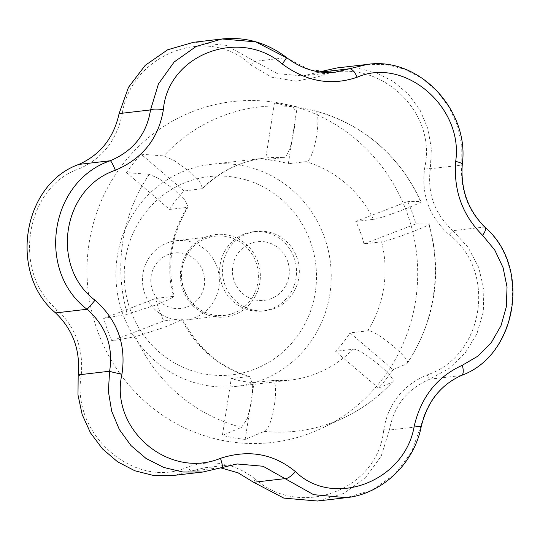 <?xml version="1.0" encoding="UTF-8"?>
<svg xmlns="http://www.w3.org/2000/svg" width="540" height="540" viewBox="0 0 540 540"><rect width="100%" height="100%" fill="white"/><g stroke="black" fill="none" stroke-linecap="round" stroke-linejoin="round"><path stroke-width="0.41" stroke-dasharray="2.7 2.03" d="M204.971 374.031A99.758 96.086 83.4 0 0 310.237 241.164A99.758 96.086 83.4 0 0 145.874 212.044A99.758 96.086 83.4 0 0 204.971 374.031M119.104 113.582L122.168 114.19C130.694 53.98 208.568 23.996 250.547 64.793L254.914 61.324L226.085 45.333L193.435 42.309M415.901 223.891L429.219 223.992C442.422 273.983 435.119 320.443 407.302 363.373L406.836 363.744C414.45 362.009 375.03 328.86 367.673 330.838L350.042 332.89L393.073 369.691L406.836 363.744A163.175 157.16 83.4 0 0 428.74 223.85C436.178 223.27 388.733 241.367 381.611 241.819L363.98 243.871L415.901 223.891A169.148 162.918 -96.6 0 0 407.714 201.447L355.793 221.427A111.733 107.615 -96.6 0 1 363.98 243.871M206.321 385.459A111.733 107.615 83.4 0 0 236.473 386.363A111.733 107.615 83.4 0 0 330.453 262.94A111.733 107.615 83.4 0 0 210.647 164.389A111.733 107.615 83.4 0 0 115.911 272.147A111.733 107.615 83.4 0 0 206.321 385.459M187.198 207.38L188.204 206.847L185.024 200.191L173.556 189.041L159.341 178.76L149.236 174.332L126.529 172.631L169.56 209.432L187.198 207.38A111.733 107.615 83.4 0 0 173.252 296.399L174.245 296.507L168.845 299.612L154.676 305.384L127.325 314.233L103.7 318.425A169.148 162.918 83.4 0 0 111.888 340.875L135.513 336.676L163.026 327.773L177.188 321.988L182.425 318.931L181.447 318.843A111.733 107.615 83.4 0 0 248.906 376.535L231.275 378.587A111.733 107.615 83.4 0 0 242.561 381.24A111.733 107.615 83.4 0 0 254.05 382.624L245.16 439.405L264.317 431.386C273.004 429.226 280.429 378.061 271.681 380.572L254.05 382.624M181.447 318.843L163.809 320.895L111.888 340.875M173.252 296.399L155.621 298.451A111.733 107.615 83.4 0 0 163.809 320.895M169.56 209.432A111.733 107.615 -96.6 0 1 184.147 191.018L141.115 154.217L163.822 155.918L174.116 160.468L188.548 170.971L199.949 182.203L202.662 188.595L184.147 191.018M297.216 106.954A169.148 162.918 -96.6 0 0 291.944 105.712A169.148 162.918 -96.6 0 0 274.442 102.917L291.755 106.697C300.085 106.9 291.431 158.22 283.183 157.646L265.552 159.698A111.733 107.615 -96.6 0 1 288.326 163.728L297.216 106.954L314.591 110.741C363.427 124.47 398.905 154.73 421.025 201.535L407.714 201.447M355.793 221.427L373.424 219.375C380.504 218.929 427.99 200.826 420.552 201.4A163.175 157.16 83.4 0 0 314.53 110.727C322.859 110.957 314.213 162.236 305.957 161.683L288.326 163.728M236.473 386.363L290.344 380.093L271.681 380.572A111.733 107.615 83.4 0 0 290.344 380.093A111.733 107.615 83.4 0 0 353.086 349.252L335.455 351.304A111.733 107.615 83.4 0 0 350.042 332.89M225.869 441.079A171.592 165.267 83.4 0 0 322.61 427.903A171.592 165.267 83.4 0 0 416.806 255.751A171.592 165.267 83.4 0 0 290.297 105.449A171.592 165.267 83.4 0 0 284.951 104.186A171.592 165.267 83.4 0 0 89.647 239.929A171.592 165.267 83.4 0 0 225.869 441.079M353.086 349.252C360.41 347.254 399.87 380.41 392.249 382.158L378.486 388.105A169.148 162.918 83.4 0 0 393.073 369.691M245.16 439.405A169.148 162.918 -96.6 0 1 222.386 435.368L231.275 378.587M248.906 376.535L249.608 376.596L252.713 384.507L251.762 401.47L247.266 418.73L241.542 427.349L222.386 435.368M126.529 172.631A169.148 162.918 -96.6 0 1 141.115 154.217M378.486 388.105L335.455 351.304M264.317 431.386A163.175 157.16 83.4 0 0 344.858 417.265C362.968 408.571 378.891 396.779 392.627 381.895L392.249 382.158A163.175 157.16 83.4 0 1 344.858 417.265L322.61 427.903M103.7 318.425L155.621 298.451M274.442 102.917L265.552 159.698M250.547 64.793L271.762 77.247L296.116 81.142L318.303 76.802C373.565 53.217 438.115 108.398 424.697 167.785C421.058 194.447 429.179 216.709 449.057 234.569L452.952 230.688C434.673 214.043 427.14 193.388 430.346 168.716L431.359 148.642L427.957 128.898L420.228 110.491L408.53 94.399L393.478 81.54L375.847 72.569L356.636 67.966L336.906 67.952M319.363 71.915L303.095 75.938L277.425 73.663L254.914 61.324L286.349 57.665L309.92 69.863L335.333 72.184M367.268 64.422L386.168 64.537L404.703 69.215L421.943 78.206L437.029 91.091L449.071 107.129L457.441 125.422L461.754 145.098L461.781 165.065C460.114 189.513 467.647 210.168 484.387 227.029A11.974 3.861 133.2 0 1 485.15 227.387M424.697 167.785L430.346 168.716L461.781 165.065A11.974 2.525 -174.2 0 0 462.274 164.437M421.214 426.647A11.974 0.763 11.9 0 0 420.863 426.37L411.237 452.594L394.362 474.633L371.885 490.212L346.1 497.691M222.264 467.485A11.974 1.411 70.4 0 1 222.176 467.492L202.831 472.027M237.195 463.975L222.176 467.492L190.735 471.15L204.957 467.728L220.954 467.937M172.436 475.565L190.735 471.15L187.542 467.12C135.594 490.32 71.044 435.139 81.148 376.13C83.869 349.582 75.742 327.321 56.788 309.353C11.711 272.531 25.029 187.367 78.773 168.966C102.134 158.774 116.606 140.515 122.168 114.19M253.611 482.288L255.305 479.122C234.191 462.82 211.606 458.825 187.542 467.12M449.057 234.569C497.448 271.006 484.13 356.171 427.073 374.949C402.786 385.256 388.321 403.515 383.677 429.725C378.466 489.557 300.591 519.541 255.305 479.122M383.677 429.725L389.421 430.029C393.869 405.844 407.288 388.901 429.692 379.202L449.145 368.395L465.264 352.897L476.942 333.659L483.293 312.012L483.874 289.4L478.67 267.341L468.099 247.354L452.952 230.688L484.387 227.029C530.969 266.274 517.07 355.691 461.126 375.543C440.296 385.047 426.87 401.99 420.863 426.37L389.421 430.029L381.2 456.118L365.384 478.022L343.4 493.533L317.459 501.026M427.073 374.949L429.692 379.202L461.126 375.543A11.974 4.772 67.4 0 0 461.471 375.435M78.185 374.888L81.148 376.13M55.58 312.923L56.788 309.353M318.303 76.802L317.79 72.461L320.814 72.11M78.833 164.41L78.773 168.966M173.414 308.232A27.932 26.905 83.4 0 0 202.892 271.026A27.932 26.905 83.4 0 0 156.87 262.872A27.932 26.905 83.4 0 0 173.414 308.232M174.764 319.653A39.906 38.434 83.4 0 0 185.537 319.977A39.906 38.434 83.4 0 0 219.098 275.893A39.906 38.434 83.4 0 0 176.31 240.698A39.906 38.434 83.4 0 0 142.479 279.187A39.906 38.434 83.4 0 0 174.764 319.653M265.424 241.94A29.531 28.445 -96.6 0 1 282.913 289.892A29.531 28.445 -96.6 0 1 234.266 281.273A29.531 28.445 -96.6 0 1 265.424 241.94M254.711 310.351A39.906 38.434 83.4 0 0 265.478 310.675A39.906 38.434 83.4 0 0 299.045 266.591A39.906 38.434 83.4 0 0 256.257 231.397A39.906 38.434 83.4 0 0 222.419 269.885A39.906 38.434 83.4 0 0 254.711 310.351M251.937 310.675A39.906 38.434 -96.6 0 1 219.652 270.203A39.906 38.434 -96.6 0 1 253.483 231.721A39.906 38.434 -96.6 0 1 264.249 232.045A39.906 38.434 -96.6 0 1 296.541 272.511A39.906 38.434 -96.6 0 1 262.71 310.993A39.906 38.434 -96.6 0 1 251.937 310.675M213.962 316.636A41.499 39.974 83.4 0 0 257.749 261.36A41.499 39.974 83.4 0 0 189.378 249.251A41.499 39.974 83.4 0 0 213.962 316.636M283.183 157.646A111.733 107.615 83.4 0 0 264.519 158.126A111.733 107.615 83.4 0 0 201.785 188.966M373.424 219.375A111.733 107.615 83.4 0 0 305.957 161.683M367.673 330.838A111.733 107.615 83.4 0 0 381.611 241.819M291.755 106.697A163.175 157.16 83.4 0 0 163.822 155.918M135.513 336.676A163.175 157.16 83.4 0 0 241.542 427.349M149.236 174.332A163.175 157.16 83.4 0 0 127.325 314.233M213.779 315.11A39.906 38.434 83.4 0 0 224.546 315.434A39.906 38.434 83.4 0 0 258.113 271.357A39.906 38.434 83.4 0 0 215.325 236.162A39.906 38.434 83.4 0 0 181.487 274.644A39.906 38.434 83.4 0 0 213.779 315.11M202.662 188.595C220.064 171.254 240.678 161.102 264.519 158.126L210.647 164.389M291.944 105.712L284.951 104.186M182.425 318.931C197.269 348.044 219.665 367.261 249.608 376.596M303.095 75.938L335.306 72.191M204.957 467.728L237.168 463.982M188.21 206.847C171.396 234.468 166.745 264.357 174.245 296.507M185.537 319.977L224.546 315.434L213.813 315.11C195.73 310.784 185.065 299.113 181.804 280.105C180.63 267.239 184.376 256.23 193.043 247.077C199.3 240.881 206.726 237.236 215.325 236.162L176.31 240.698M256.257 231.397L253.483 231.721M265.478 310.675L262.71 310.993"/><path stroke-width="0.81" d="M222.055 38.981L193.435 42.309L167.663 49.781L145.233 65.333L128.466 87.345L119.104 113.582C113.751 137.869 100.332 154.811 78.833 164.41C22.343 184.302 8.33 273.679 55.58 312.923C72.947 329.67 80.487 350.325 78.185 374.888L77.983 394.868L82.161 414.524L90.491 432.864L102.512 448.916L117.572 461.781L134.865 470.786L153.475 475.457L172.436 475.565L202.831 472.027L182.939 472.021L163.694 467.431L146.09 458.48L130.997 445.595L119.327 429.509L111.672 411.136L108.371 391.338L109.62 371.23C113.461 346.525 105.928 325.87 87.014 309.265C35.944 270.54 49.835 181.13 110.268 160.751A11.974 1.391 68.7 0 1 115.364 170.269C62.309 188.001 49.93 266.375 95.013 300.24C117.349 319.984 126.333 344.608 121.966 374.105C109.262 428.848 168.602 479.743 220.462 458.339C248.616 449.226 273.604 453.654 295.414 471.616C333.49 508.903 405.216 481.417 414.261 425.885C421.187 396.9 437.191 376.697 462.267 365.296L478.123 356.008L491.339 342.542L500.965 325.762L506.318 306.821L507.04 287.024L503.084 267.651L494.748 250.027L482.618 235.332C462.49 215.325 453.506 190.701 455.672 161.46C463.826 107.244 404.474 56.356 357.17 77.227C331.223 86.083 306.234 81.662 282.218 63.95C239.598 27.196 167.866 54.682 163.37 109.681C158.652 138.416 142.648 158.612 115.364 170.269M78.833 164.41L110.268 160.751C133.279 150.991 146.705 134.048 150.539 109.924L158.463 83.896L174.163 61.992L196.115 46.474L222.089 38.975L255.825 41.877L286.349 57.665M367.268 64.422L336.906 67.952L319.363 71.915M335.306 72.191L367.301 64.415C419.162 56.383 469.827 110.585 462.274 164.437A11.974 2.525 -174.2 0 0 455.672 161.46M320.814 72.11L349.225 68.803A11.974 4.793 69.3 0 1 357.17 77.227M295.414 471.616A11.974 3.929 131.4 0 1 285.046 478.629L263.034 466.25L237.195 463.975L222.264 467.485A11.974 1.411 70.4 0 0 220.462 458.339M346.1 497.691L313.544 494.654L285.046 478.629L253.611 482.288L283.817 498.116L317.459 501.026L346.1 497.691C382.192 494.06 414.072 463.421 421.214 426.647C427.255 401.882 440.667 384.818 461.471 375.435A11.974 4.772 67.4 0 0 462.267 365.296M414.261 425.885A11.974 0.763 11.9 0 0 421.214 426.647M335.333 72.184C317.979 73.933 301.725 69.059 286.571 57.557A11.974 0.553 128.1 0 1 282.218 63.95M220.954 467.937L238.126 472.844L253.611 482.288M121.966 374.105A11.974 0.851 -169.7 0 1 109.62 371.23L78.185 374.888M119.104 113.582L150.539 109.924A11.974 2.619 7.5 0 1 163.37 109.681M95.013 300.24A11.974 0.486 129.7 0 1 87.014 309.265L55.58 312.923M462.274 164.437C460.478 189.439 468.099 210.418 485.15 227.387A11.974 3.861 133.2 0 1 482.618 235.332M202.831 472.027L222.264 467.485M286.571 57.557C267.28 42.829 245.781 36.632 222.089 38.975M485.15 227.387C531.326 266.814 517.516 355.185 461.471 375.435"/></g></svg>
